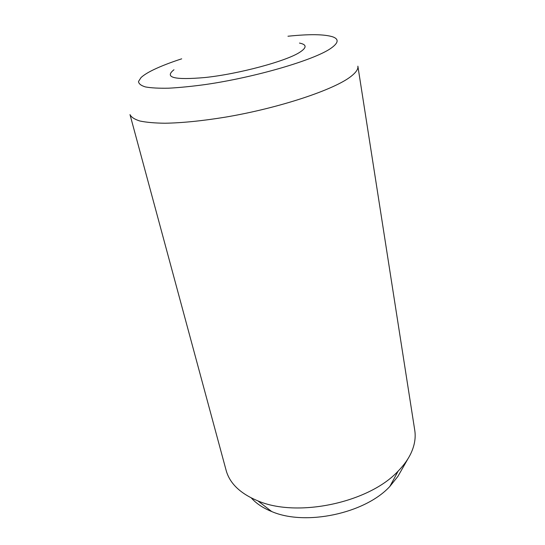 <?xml version="1.0" encoding="UTF-8"?>
<svg xmlns="http://www.w3.org/2000/svg" width="545" height="545" viewBox="0 0 545 545"><rect width="100%" height="100%" fill="white"/><g stroke="black" fill="none" stroke-linecap="round" stroke-linejoin="round"><path stroke-width="0.82" d="M173.957 69.753C164.004 77.615 174.366 80.197 205.056 77.519C238.73 74.004 286.5 61.088 299.818 52.238C306.944 47.585 306.835 44.533 299.478 43.075M351.212 76.232C334.766 89.53 279.592 108.033 225.208 117.182C202.093 120.922 182.03 122.938 164.999 123.231C154.698 123.102 146.319 122.359 139.847 121.004C134.547 119.328 131.263 117.195 129.996 114.607L226.127 470.355C229.683 483.381 240.27 493.559 257.887 500.889C297.284 517.954 369.108 502.688 398.163 471.071C404.152 464.953 408.573 458.679 411.421 452.261C414.752 444.618 415.862 437.288 414.752 430.264L357.874 66.17C358.344 68.997 356.123 72.349 351.212 76.232M287.964 36.236C309.417 34.001 324.343 34.206 332.743 36.835C339.235 39.165 338.493 43.075 330.522 48.566C313.716 60.148 255.503 77.281 205.615 84.509C191.929 86.376 179.652 87.602 168.78 88.188C158.97 88.385 151.197 87.97 145.474 86.941C141.005 85.592 138.689 83.766 138.512 81.484L141.026 77.588C143.621 75.142 147.811 72.519 153.601 69.712C161.122 66.102 170.483 62.471 181.689 58.826M408.001 458.713L397.857 476.459L389.852 486.447C365.048 513.526 305.404 526.204 271.723 511.551C263.085 508.063 256.286 503.539 251.34 497.98M389.852 486.447L398.163 471.071M271.723 511.551L257.887 500.889"/></g></svg>
